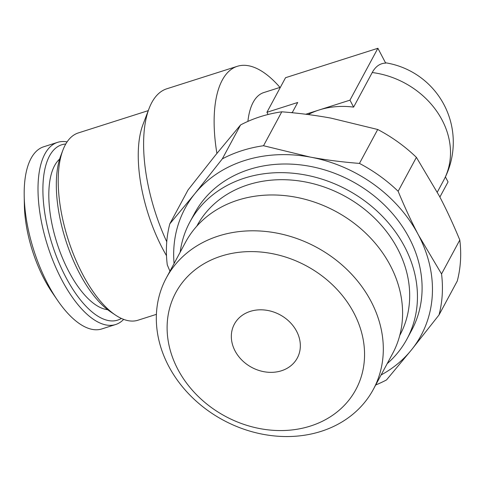 <?xml version="1.0" encoding="UTF-8"?>
<svg xmlns="http://www.w3.org/2000/svg" width="484" height="484" viewBox="0 0 484 484"><rect width="100%" height="100%" fill="white"/><g stroke="black" fill="none" stroke-linecap="round" stroke-linejoin="round"><path stroke-width="0.73" d="M331.092 118.15L377.708 129.488L359.449 163.411C342.043 162.037 325.611 159.926 310.147 157.064L263.532 145.726L281.791 111.81C299.197 113.177 315.629 115.295 331.092 118.15M215.658 154.947L240.572 124.945L222.313 158.867L194.713 193.86L169.805 223.856L188.058 189.934L215.658 154.947M169.805 223.856A142.955 119.433 -151.7 0 0 167.276 264.863L169.938 271.209M375.711 384.961A142.955 119.433 -151.7 0 0 386.504 379.946L411.418 349.95L439.012 314.957L457.271 281.035A142.955 119.433 -151.7 0 0 459.8 240.028L441.541 273.95L418.497 235.109C411.497 221.787 404.709 207.176 398.138 191.277L416.397 157.361L439.442 196.195C446.442 209.518 453.23 224.128 459.8 240.028M439.012 314.957A142.955 119.433 -151.7 0 0 441.541 273.95M381.096 374.967A134.02 111.967 -151.7 0 0 411.418 349.95A134.02 111.967 -151.7 0 0 418.497 235.109A134.02 111.967 -151.7 0 0 310.147 157.064A134.02 111.967 -151.7 0 0 194.713 193.86A134.02 111.967 -151.7 0 0 174.071 263.544M263.532 145.726A142.955 119.433 -151.7 0 0 222.313 158.867M398.138 191.277A142.955 119.433 -151.7 0 0 359.449 163.411M281.791 111.81A142.955 119.433 -151.7 0 0 240.572 124.945M235.049 350.894A35.737 29.857 28.3 0 1 234.365 324.147A35.737 29.857 28.3 0 1 279.982 314.788A35.737 29.857 28.3 0 1 297.303 358.021A35.737 29.857 28.3 0 1 266.63 372.105A35.737 29.857 28.3 0 1 235.049 350.894M292.191 112.73L297.708 102.481L266.926 112.294L268.076 114.49M437.3 192.166L443.683 180.302A80.411 67.179 -151.7 0 0 372.232 72.527A72.031 30.794 72.3 0 1 385.681 63.12L377.889 48.273L349.962 100.152L353.616 107.115A80.411 67.179 -151.7 0 0 319.18 109.965A80.411 67.179 -151.7 0 0 308.181 114.551M349.962 100.152L305.761 114.242M372.232 72.527L353.616 107.115M292.427 112.294L291.326 112.645M266.926 112.294L285.542 77.706L377.889 48.273M439.889 197.055L448.045 181.905L445.419 176.896M59.623 159.103A80.411 34.376 72.3 0 0 68.74 271.373A80.411 34.376 72.3 0 0 107.623 309.681M67.088 141.903A95.602 40.874 72.3 0 0 57.572 142.357L43.717 146.773A95.602 40.874 72.3 0 0 24.2 195.778A95.602 40.874 72.3 0 0 47.855 284.12A95.602 40.874 72.3 0 0 57.505 300.274A95.602 40.874 72.3 0 0 101.785 328.945L115.64 324.528A95.602 40.874 72.3 0 0 123.662 319.392M24.2 195.778L24.363 205.041A80.126 34.255 72.3 0 0 44.189 279.087A80.126 34.255 72.3 0 0 52.278 292.62L57.505 300.274M57.572 142.357A95.602 40.874 72.3 0 0 61.704 279.704A95.602 40.874 72.3 0 0 115.64 324.528M65.776 144.014A92.027 39.343 72.3 0 0 65.715 276.993A92.027 39.343 72.3 0 0 121.369 318.43M280.387 87.277L263.804 92.559A80.411 34.376 72.3 0 0 247.899 121.399M148.273 110.63L78.305 132.937A98.282 42.017 72.3 0 0 62.92 150.1A98.282 42.017 72.3 0 0 82.552 274.132A98.282 42.017 72.3 0 0 115.519 315.114A98.282 42.017 72.3 0 0 138 320.214L156.411 314.346M62.92 150.1L60.772 155.745A92.922 39.724 72.3 0 0 79.334 273.012A92.922 39.724 72.3 0 0 110.497 311.756L115.519 315.114M279.976 87.404A113.468 48.509 72.3 0 0 237.329 66.302L166.805 88.784A113.468 48.509 72.3 0 0 149.048 108.604L142.955 124.594A98.282 42.017 72.3 0 0 162.588 248.625A98.282 42.017 72.3 0 0 166.496 255.691M149.048 108.604A113.468 48.509 72.3 0 0 166.756 241.764M237.329 66.302A113.468 48.509 72.3 0 0 216.905 153.404M416.397 157.361A142.955 119.433 -151.7 0 0 377.708 129.488M387.194 363.629A123.299 103.013 -151.7 0 0 406.983 338.988L411.636 330.336A123.299 103.013 -151.7 0 0 351.886 181.197A123.299 103.013 -151.7 0 0 194.495 213.468L189.837 222.114A123.299 103.013 -151.7 0 0 180.169 252.206M406.983 338.988A123.299 103.013 -151.7 0 0 347.234 189.843A123.299 103.013 -151.7 0 0 189.837 222.114M399.748 335.454A115.259 96.292 -151.7 0 0 344.045 195.76A115.259 96.292 -151.7 0 0 196.77 226.209M373.333 389.39L392.615 353.556A117.552 98.21 -151.7 0 0 335.648 211.363A117.552 98.21 -151.7 0 0 185.59 242.133L166.302 277.967A117.552 98.21 -151.7 0 0 168.565 365.952A117.552 98.21 -151.7 0 0 272.444 435.727A117.552 98.21 -151.7 0 0 373.333 389.39A117.552 98.21 -151.7 0 0 316.361 247.197A117.552 98.21 -151.7 0 0 166.302 277.967M177.761 369.153A102.257 85.432 -151.7 0 0 348.504 400.631A102.257 85.432 -151.7 0 0 271.24 253.459A102.257 85.432 -151.7 0 0 177.761 369.153M443.683 180.302A80.411 80.411 0 0 0 385.506 62.781"/></g></svg>
